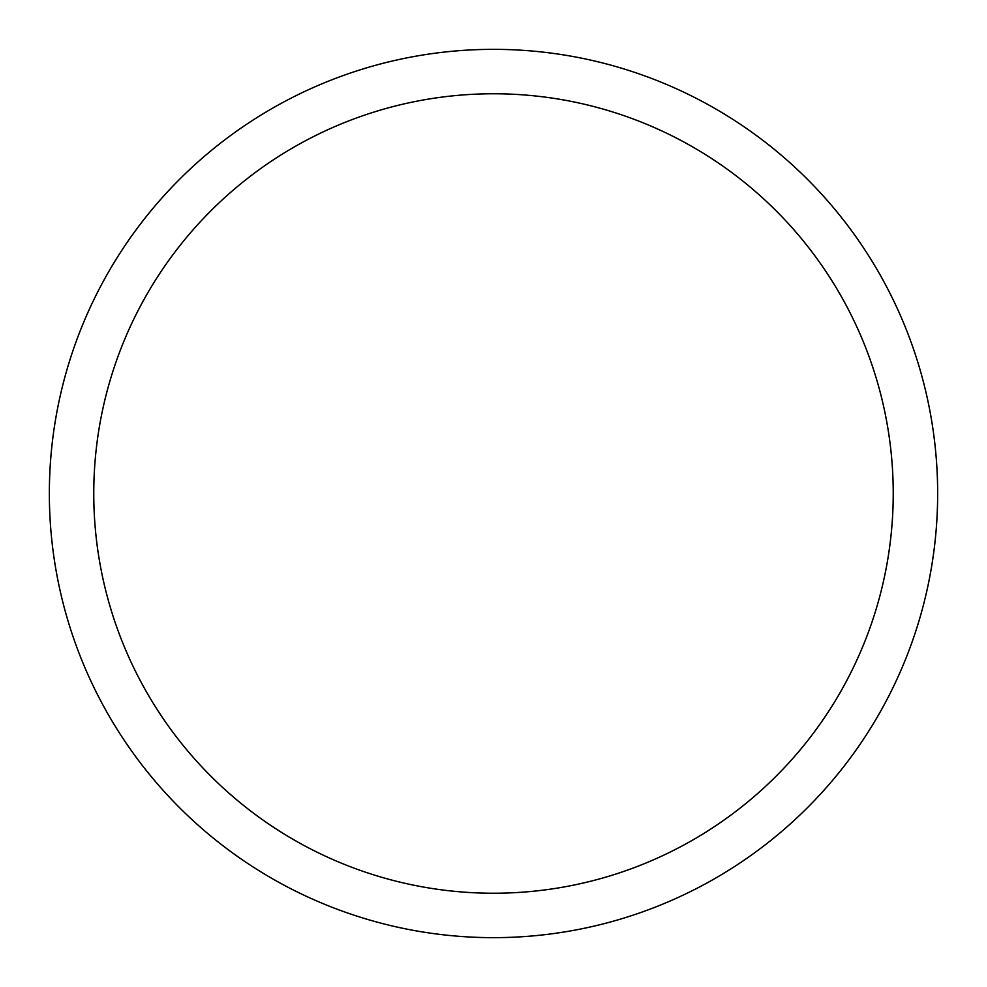 <?xml version="1.0" encoding="UTF-8"?>
<svg xmlns="http://www.w3.org/2000/svg" width="987" height="987" viewBox="0 0 987 987"><rect width="100%" height="100%" fill="white"/><g stroke="black" fill="none" stroke-linecap="round" stroke-linejoin="round"><path stroke-width="1.48" d="M49.35 493.5A444.15 444.15 0 0 1 715.575 108.854A444.15 444.15 0 0 1 715.575 878.146A444.15 444.15 0 0 1 49.35 493.5M93.765 493.5A399.735 399.735 0 0 1 693.367 147.322A399.735 399.735 0 0 1 693.367 839.678A399.735 399.735 0 0 1 93.765 493.5"/></g></svg>
